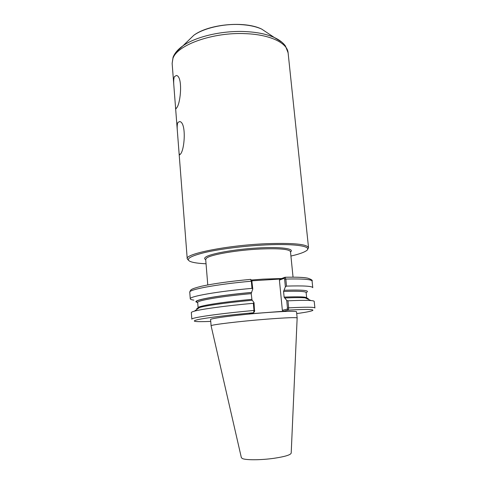 <?xml version="1.0" encoding="UTF-8"?>
<svg xmlns="http://www.w3.org/2000/svg" width="487" height="487" viewBox="0 0 487 487"><rect width="100%" height="100%" fill="white"/><g stroke="black" fill="none" stroke-linecap="round" stroke-linejoin="round"><path stroke-width="0.73" d="M174.37 76.678L176.416 75.467C182.929 76.349 180.787 102.787 176.781 107.761L175.825 108.723L175.509 107.073L173.902 86.242C173.5 81.877 173.658 78.687 174.37 76.684M177.919 122.414L179.721 121.561C186.515 122.456 184.743 150.057 180.379 154.172L179.466 154.787L179.027 152.632L177.384 131.362C176.994 127.125 177.171 124.142 177.913 122.414M287.969 300.82L286.715 300.376L287.47 308.003L287.202 309.135L288.292 310.085L288.669 307.869L287.969 300.82C299.018 300.296 306.676 300.205 310.937 300.558C313.086 300.741 314.176 301.027 314.212 301.416L314.906 307.991C314.535 307.011 305.787 306.968 288.669 307.869L287.47 308.003M287.202 309.135L282.357 310.316L279.41 280.116L280.269 279.051L285.041 277.249L284.165 278.32L284.627 279.215L285.376 286.831L286.514 286.106L285.82 279.063L285.041 277.249M288.292 310.085L283.422 311.266L282.357 310.316M285.376 286.831L283.556 291.457L284.11 297.113L284.743 297.983C294.465 297.557 301.264 297.52 305.142 297.874C307.881 298.141 308.819 298.574 307.954 299.176M284.743 297.983L286.715 300.376M283.422 311.266L249.387 313.853L253.593 312.721L253.989 310.463L253.337 303.304L254.044 302.713L252.303 300.266C228.433 302.415 206.433 305.483 199.621 307.48L194.404 311.163C201.788 309.068 226.558 305.696 253.337 303.304M210.591 319.588C209.197 318.455 239.202 314.608 266.413 312.581C285.552 311.199 295.591 310.925 296.534 311.765L297.155 317.962C296.23 317.293 286.192 317.688 267.028 319.137C239.787 321.256 209.72 324.896 211.096 325.791L210.591 319.588M254.524 311.595L254.044 302.713M254.75 310.45L253.989 310.463C219.333 313.555 190.6 317.743 191.841 319.192L191.33 312.599C191.3 312.21 192.322 311.735 194.404 311.163M197.083 309.269C196.127 308.831 196.973 308.234 199.621 307.48M279.41 280.116L284.165 278.32M286.514 286.106C303.59 285.595 312.344 286.119 312.776 287.683L312.088 281.109C311.637 279.355 302.877 278.674 285.82 279.063L284.627 279.215M283.982 290.258C303.273 289.68 310.651 290.453 306.128 292.571M250.586 279.38L251.322 281.206L251.974 288.359L252.783 288.968L251.761 280.329M193.875 300.12C191.543 299.822 190.344 299.389 190.271 298.835C188.962 296.486 217.488 291.403 251.974 288.359M197.692 302.439C188.56 300.948 215.09 295.676 251.584 292.425L252.783 288.968M252.01 280.798L280.269 279.051M252.029 300.29L251.219 293.637L251.584 292.425M206.05 263.771C198.526 263.437 193.278 262.682 190.307 261.513C185.17 259.127 190.186 256.083 205.362 252.382C220.465 248.93 244.711 245.905 265.792 244.918C296.674 243.409 313.573 246.568 306 250.982C303.291 252.668 298.269 254.36 290.928 256.046M188.487 260.277L187.227 258.786C184.774 253.904 227.009 245.345 266.005 243.719C292.973 242.782 307.151 244.121 308.539 247.743L307.565 249.441M297.149 317.999L291.202 453.05C290.745 454.888 285.005 456.642 273.974 458.304C260.868 460.185 245.448 460.221 242.24 458.474L241.345 457.591L211.096 325.791M296.717 313.585C319.849 310.426 319.192 308.332 288.194 310.128L287.105 309.16M210.737 321.408C194.885 322.035 190.514 321.457 197.625 319.673C205.617 317.901 228.537 315.022 253.526 312.757M284.067 278.357L284.944 277.267M285.114 277.261C295.432 277.03 302.622 277.261 306.694 277.961M252.077 281.236L251.322 281.206C216.892 284.238 188.432 289.601 189.76 292.243L190.271 298.835M251.389 280.019L263.272 279.118L281.65 278.521M197.351 309.081C196.9 308.709 197.564 308.247 199.335 307.674M305.452 298.02C307.303 298.257 308.04 298.598 307.662 299.042M198.574 308.216L198.112 307.808C197.065 306.11 221.725 302.08 251.742 299.371M284.11 297.113C298.799 296.528 306.323 296.802 306.682 297.928L306.299 298.409M199.469 307.583L198.112 307.808L197.692 302.476C196.626 300.57 221.244 296.333 251.219 293.637M283.556 291.457C298.233 290.964 305.757 291.348 306.134 292.608L306.682 297.928L305.306 297.953M197.74 302.281C190.113 300.698 216.252 295.627 251.426 292.48M207.772 284.944L205.691 259.394L206.701 258.007C210.932 254.585 237.352 250.032 260.442 248.997C279.374 248.279 289.388 249.174 290.483 251.676L293.052 277.182M205.715 259.65C204.321 258.932 204.309 258.08 205.672 257.093C210.147 253.709 234.387 249.332 257.483 247.999C280.634 246.623 295.122 248.638 290.514 251.931M173.902 86.248L172.136 63.389L172.952 58.403C177.11 44.907 213.349 31.856 245.99 33.682C270.462 34.644 287.507 43.148 288.109 52.833L308.539 247.743M176.27 51.859L182.954 45.808C195.804 36.635 222.364 30.407 245.424 31.582C257.154 32.172 266.779 34.145 274.297 37.493L281.961 42.241M172.136 63.389L173.074 57.235C174.717 53.083 178.011 49.272 182.954 45.808L193.838 35.259C203.621 28.246 223.113 23.644 240.134 24.551C248.802 25.014 255.985 26.523 261.683 29.086L268.562 33.67M176.16 108.729L175.825 108.723M179.886 154.787L179.466 154.787M305.142 297.874L310.937 300.558M253.885 312.38L254.561 311.583M285.138 277.273C295.548 277.006 303.042 277.292 307.601 278.126C311.315 279.343 312.806 280.342 312.088 281.109M250.823 279.532L251.834 280.396M250.628 279.374C229.864 281.316 213.458 283.611 201.411 286.253C190.009 289.199 190.691 289.716 189.76 292.243M255.943 280.555L257.544 280.433M270.973 279.623L269.238 279.702M187.227 258.786L179.027 152.632M177.384 131.362L175.509 107.073M193.838 35.259C208.886 23.997 244.851 20.722 261.683 29.086L274.297 37.493C279.258 39.788 282.959 42.6 285.406 45.936L288.109 52.833"/></g></svg>
